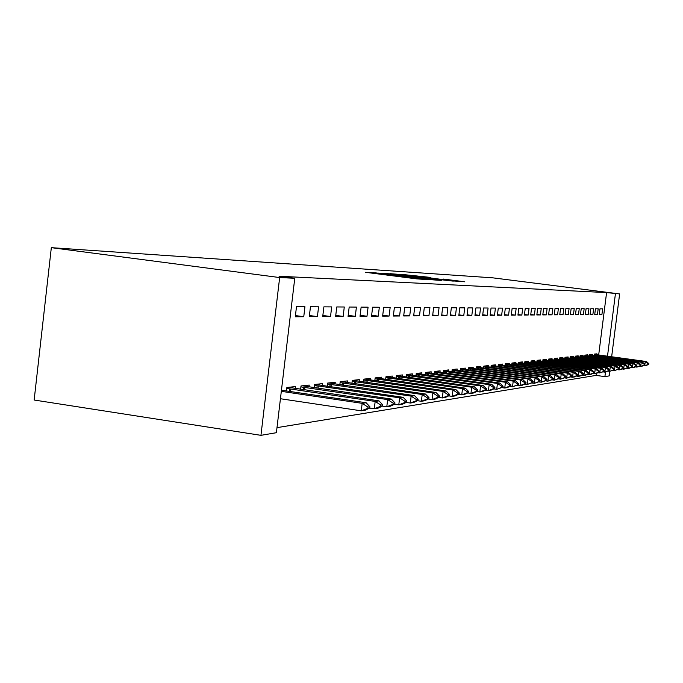 <?xml version="1.0" encoding="UTF-8"?>
<svg xmlns="http://www.w3.org/2000/svg" width="683" height="683" viewBox="0 0 683 683"><rect width="100%" height="100%" fill="white"/><g stroke="black" fill="none" stroke-linecap="round" stroke-linejoin="round"><path stroke-width="1.02" d="M375.957 272.91L365.499 272.304L416.195 278.818L428.933 279.74L375.957 272.91M430.845 277.452L402.91 274.506L452.59 280.901L464.816 281.789L443.489 279.074L454.852 280.944L445.453 279.919L408.895 275.129L430.845 277.452M606.589 292.597L279.065 276.231L294.766 278.28L276.393 432.698L260.949 435.336L34.15 400.025L51.327 247.664L492.836 277.844L619.635 293.921L606.589 292.597L598.675 355.023M294.766 278.28L279.654 277.554L51.327 247.664M390.343 273.874L378.245 273.106L427.985 279.492L441.227 280.44L390.292 274.284M390.01 273.678L403.414 274.703L453.281 281.131L422.683 277.605L441.38 280.32L390.01 273.712M597.463 314.496L598.18 308.801L595.456 308.784L594.731 314.513L597.463 314.496L594.773 314.146M592.298 355.271L592.417 354.315L589.651 354.614L589.472 356.039M588.2 314.564L588.942 308.733L586.082 308.716L585.34 314.59L588.2 314.564L585.391 314.197M582.923 356.313L583.051 355.331L580.149 355.647L579.969 357.115M578.492 314.641L579.244 308.665L576.247 308.648L575.487 314.658L578.492 314.641L575.538 314.257M573.097 357.414L573.225 356.398L570.185 356.722L569.989 358.251M568.299 314.718L569.067 308.596L565.917 308.571L565.14 314.743L568.299 314.718L565.191 314.308M562.775 358.558L562.912 357.516L559.71 357.866L559.514 359.446M557.576 314.795L558.37 308.52L555.048 308.494L554.255 314.82L557.576 314.795L554.314 314.368M551.932 359.77L552.069 358.695L548.705 359.062L548.492 360.709M546.298 314.88L547.1 308.443L543.608 308.417L542.797 314.906L546.298 314.88L542.857 314.428M540.509 361.042L540.646 359.932L537.103 360.317L536.889 362.033M534.405 314.974L535.233 308.357L531.545 308.332L530.708 315L534.405 314.974L530.768 314.496M528.471 362.391L528.616 361.239L524.877 361.649L524.655 363.433M521.846 315.068L522.7 308.264L518.798 308.238L517.945 315.094L521.846 315.068L518.013 314.564M515.767 363.808L515.921 362.622L511.968 363.049L511.738 364.91M508.579 315.17L509.45 308.17L505.326 308.144L504.447 315.196L508.579 315.17L504.515 314.632M502.338 365.311L502.492 364.073L498.317 364.534L498.069 366.472M494.526 315.273L495.414 308.076L491.043 308.042L490.146 315.307L494.526 315.273L490.215 314.701M488.123 366.899L488.277 365.618L483.846 366.105L483.598 368.137M479.62 315.384L480.533 307.965L475.897 307.931L474.967 315.426L479.62 315.384L475.044 314.778M473.037 368.581L473.199 367.258L468.504 367.77L468.239 369.896M463.783 315.503L464.722 307.854L459.787 307.82L458.831 315.546L463.783 315.503L458.916 314.863M457.012 370.374L457.183 368.999L452.18 369.537L451.907 371.774M446.921 315.631L447.894 307.734L442.627 307.7L441.645 315.674L446.921 315.631L441.739 314.94M501.945 387.628L504.746 388.029L505.463 382.267L507.819 381.917L434.832 371.424L434.516 373.78M434.806 371.424L440.134 370.852L439.963 372.278M428.933 315.768L429.931 307.606L424.314 307.563L423.306 315.811L428.933 315.768L423.4 315.034M421.77 374.318L421.949 372.824L416.254 373.439L415.956 375.923M409.706 315.913L410.739 307.47L404.72 307.427L403.679 315.964L409.706 315.913L403.781 315.119M402.321 376.487L402.509 374.933L396.413 375.599L396.097 378.211M389.105 316.075L390.172 307.324L383.709 307.282L382.634 316.118L389.105 316.075L382.745 315.213M381.49 378.826L381.686 377.195L375.146 377.904L374.813 380.679M366.984 316.238L368.077 307.171L361.128 307.119L360.018 316.289L366.984 316.238L360.137 315.315M359.113 381.327L359.318 379.628L352.283 380.388L351.933 383.325M343.148 316.417L344.283 307L336.779 306.949L335.635 316.477L343.148 316.417L335.763 315.418M335.02 384.034L335.233 382.241L327.644 383.069L327.268 386.194M317.407 316.613L318.585 306.812L310.466 306.761L309.279 316.673L317.407 316.613L309.416 315.529M308.998 386.945L309.22 385.067L301.007 385.955L300.614 389.301M276.999 427.635L596.097 375.402L596.344 373.439M295.193 388.499L295.423 386.561L286.869 387.492L286.459 390.949M303.756 316.716L304.942 306.718L296.49 306.658L295.287 316.784L303.756 316.716L295.432 315.58M394.518 404.234L398.778 404.865L399.64 397.83L403.141 397.318L322.256 385.46L322.487 383.624L314.59 384.486L314.206 387.713M330.529 316.519L331.682 306.906L323.887 306.855L322.718 316.571L330.529 316.519L322.854 315.469M347.297 382.651L347.502 380.909L340.202 381.703L339.835 384.734M355.288 316.331L356.406 307.085L349.184 307.034L348.065 316.383L355.288 316.331L348.185 315.367M370.502 380.055L370.707 378.391L363.928 379.125L363.578 381.976M378.245 316.152L379.321 307.248L372.628 307.196L371.535 316.203L378.245 316.152L371.646 315.264M392.093 377.639L392.281 376.043L385.972 376.734L385.647 379.424M399.589 315.99L400.631 307.401L394.398 307.359L393.348 316.041L399.589 315.99L393.451 315.17M412.208 375.385L412.395 373.857L406.505 374.497L406.197 377.05M419.482 315.845L420.497 307.538L414.683 307.495L413.659 315.887L419.482 315.845L413.761 315.076M431.016 373.277L431.195 371.817L425.688 372.414L425.389 374.83M438.076 315.7L439.058 307.674L433.62 307.632L432.629 315.742L438.076 315.7L432.723 314.983M509.808 386.416L512.515 386.8L513.223 381.123L515.503 380.79L443.634 370.485L443.352 372.764M443.634 370.468L448.799 369.904L448.62 371.313M455.484 315.572L456.44 307.794L451.343 307.76L450.379 315.606L455.484 315.572L450.464 314.906M465.149 369.46L465.319 368.111L460.47 368.641L460.197 370.826M471.816 315.444L472.747 307.913L467.966 307.879L467.027 315.486L471.816 315.444L467.104 314.82M480.695 367.727L480.849 366.43L476.29 366.925L476.034 368.999M487.184 315.333L488.089 308.016L483.581 307.99L482.668 315.367L487.184 315.333L482.744 314.743M495.329 366.088L495.491 364.842L491.188 365.303L490.94 367.292M501.655 315.222L502.534 308.118L498.291 308.093L497.403 315.256L501.655 315.222L497.472 314.667M509.151 364.543L509.296 363.339L505.241 363.774L505.002 365.678M515.306 315.119L516.169 308.221L512.156 308.187L511.294 315.145L515.306 315.119L511.362 314.598M522.205 363.091L522.358 361.922L518.517 362.34L518.286 364.159M528.215 315.017L529.052 308.315L525.261 308.281L524.416 315.051L528.215 315.017L524.476 314.53M534.576 361.708L534.712 360.581L531.075 360.974L530.853 362.724M540.432 314.931L541.243 308.4L537.658 308.375L536.829 314.957L540.432 314.931L536.898 314.462M546.298 360.402L546.434 359.301L542.976 359.676L542.772 361.358M552.009 314.837L552.812 308.477L549.405 308.451L548.603 314.863L552.009 314.837L548.654 314.402M557.422 359.156L557.559 358.097L554.28 358.455L554.075 360.069M563.005 314.761L563.782 308.554L560.555 308.537L559.77 314.778L563.005 314.761L559.821 314.342M568 357.977L568.128 356.944L565.012 357.286L564.815 358.848M573.455 314.675L574.224 308.631L571.142 308.614L570.373 314.701L573.455 314.675L570.433 314.282M578.074 356.859L578.194 355.852L575.231 356.176L575.043 357.679M583.41 314.598L584.153 308.699L581.224 308.682L580.473 314.624L583.41 314.598L580.524 314.223M587.67 355.783L587.79 354.81L584.964 355.117L584.776 356.569M592.887 314.53L593.612 308.767L590.821 308.75L590.086 314.556L592.887 314.53L590.138 314.171M596.822 354.767L596.942 353.82L594.244 354.11L594.065 355.51M601.928 314.462L602.645 308.836L599.981 308.818L599.264 314.479L601.928 314.462L599.307 314.12M609.791 371.347L609.219 375.889L604.907 376.623L605.488 372.03M607.494 356.219L615.434 293.716M611.644 356.791L619.635 293.921M596.097 375.402L604.907 376.623M279.654 277.554L260.949 435.336M381.208 273.371L430.162 279.518L381.208 273.371M405.89 275.403L419.038 277.127L405.89 275.403M280.44 398.735L361.264 410.825L362.178 403.346L366.131 402.757L281.447 390.206M367.787 408.323L369.751 408.016L369.904 406.769L367.932 407.077L367.787 408.323L361.264 410.825L365.234 410.201L369.751 408.016M281.319 391.342L362.178 403.346L367.932 407.077M366.131 402.757L369.904 406.769M369.648 408.067L374.293 408.758L375.18 401.425L378.98 400.87L288.559 387.312M380.662 406.308L382.548 406.009L382.702 404.797L380.815 405.087L380.662 406.308L374.293 408.758L378.1 408.152L382.548 406.009M286.749 388.456L375.18 401.425L380.815 405.087M378.98 400.87L382.702 404.797M382.335 406.112L386.791 406.769L387.662 399.589L391.308 399.06L302.518 385.793M393.015 404.37L394.825 404.088L394.97 402.902L393.169 403.175L393.015 404.37L386.791 406.769L390.437 406.197L394.825 404.088M300.896 386.902L387.662 399.589L393.169 403.175M391.308 399.06L394.97 402.902M322.256 385.46L315.922 384.341M404.882 402.518L406.616 402.244L406.761 401.075L405.028 401.348L404.882 402.518L398.778 404.865L402.287 404.31L406.616 402.244M314.479 385.417L399.64 397.83L405.028 401.348M403.141 397.318L406.761 401.075M406.223 402.432L410.304 403.038L411.149 396.14L414.513 395.645L328.813 382.941M416.28 400.733L417.945 400.469L418.09 399.324L416.417 399.581L416.28 400.733L410.304 403.038L413.676 402.5L417.945 400.469M327.533 383.991L411.149 396.14L416.417 399.581M414.513 395.645L418.09 399.324M417.467 400.699L421.385 401.28L422.214 394.509L425.449 394.031L341.21 381.592M427.234 399.017L428.839 398.77L428.975 397.643L427.37 397.89L427.234 399.017L421.385 401.28L424.63 400.759L428.839 398.77M340.091 382.617L422.214 394.509L427.37 397.89M425.449 394.031L428.975 397.643M428.284 399.034L432.049 399.581L432.86 392.947L435.976 392.486L353.154 380.294M437.777 397.369L439.323 397.122L439.459 396.02L437.914 396.26L437.777 397.369L432.049 399.581L435.165 399.085L439.323 397.122M352.172 381.293L432.86 392.947L437.914 396.26M435.976 392.486L439.459 396.02M438.691 397.421L442.311 397.95L443.113 391.436L446.119 390.992L364.662 379.048M447.928 395.781L449.423 395.542L449.559 394.467L448.065 394.697L447.928 395.781L442.311 397.95L445.316 397.472L449.423 395.542M363.817 380.021L443.113 391.436L448.065 394.697M446.119 390.992L449.559 394.467M448.722 395.875L452.206 396.379L452.991 389.984L455.885 389.558L375.761 377.836M457.712 394.245L459.155 394.023L459.283 392.964L457.849 393.186L457.712 394.245L452.206 396.379L455.1 395.918L459.155 394.023M375.035 378.792L452.991 389.984L457.849 393.186M455.885 389.558L459.283 392.964M458.395 394.381L461.742 394.868L462.519 388.584L465.311 388.166L386.476 376.674M467.155 392.768L468.538 392.554L468.666 391.513L467.283 391.726L467.155 392.768L461.742 394.868L464.542 394.424L468.538 392.554M385.861 377.605L462.519 388.584L467.283 391.726M465.311 388.166L468.666 391.513M467.718 392.938L470.946 393.399L471.714 387.227L474.412 386.834L396.814 375.556M476.256 391.35L477.596 391.137L477.716 390.113L476.384 390.317L476.256 391.35L470.946 393.399L473.643 392.973L477.596 391.137M396.311 376.461L471.714 387.227L476.384 390.317M474.412 386.834L477.716 390.113M476.725 391.538L479.833 391.991L480.584 385.921L483.188 385.536L406.803 374.472M485.041 389.967L486.339 389.771L486.458 388.764L485.169 388.96L485.041 389.967L479.833 391.991L482.446 391.572L486.339 389.771M406.402 375.36L480.584 385.921L485.169 388.96M483.188 385.536L486.458 388.764M485.417 390.198L488.422 390.625L489.165 384.657L491.675 384.29L416.459 373.422M493.536 388.644L494.782 388.448L494.91 387.457L493.664 387.645L493.536 388.644L488.422 390.625L490.94 390.224L494.782 388.448M416.152 374.293L489.165 384.657L493.664 387.645M491.675 384.29L494.91 387.457M493.826 388.892L496.72 389.31L497.446 383.445L499.879 383.086L425.799 372.406M501.749 387.355L502.953 387.167L503.072 386.194L501.868 386.382L501.749 387.355L496.72 389.31L502.953 387.167M425.577 373.26L497.446 383.445L501.868 386.382M499.879 383.086L503.072 386.194M509.689 386.117L510.858 385.929L510.978 384.973L509.808 385.152L509.689 386.117L504.746 388.029L507.102 387.654L510.858 385.929M434.704 372.261L505.463 382.267L509.808 385.152M507.819 381.917L510.978 384.973M517.373 384.913L518.499 384.734L518.619 383.795L517.492 383.966L517.373 384.913L512.515 386.8L518.499 384.734M443.532 371.287L513.223 381.123L517.492 383.966M515.503 380.79L518.619 383.795M517.424 385.229L520.036 385.605L520.736 380.013L522.939 379.688L452.18 369.571M524.809 383.752L525.901 383.573L526.021 382.651L524.928 382.821L524.809 383.752L520.036 385.605L522.247 385.255L525.901 383.573M452.086 370.357L520.736 380.013L524.928 382.821M522.939 379.688L526.021 382.651M524.792 384.085L527.319 384.444L528.01 378.945L530.145 378.63L460.462 368.692M532.014 382.617L533.082 382.454L533.192 381.541L532.134 381.703L532.014 382.617L527.319 384.444L533.082 382.454M460.368 369.443L528.01 378.945L532.134 381.703M530.145 378.63L533.192 381.541M531.937 382.975L534.379 383.325L535.062 377.912L537.137 377.605L468.495 367.838M539.007 381.524L540.031 381.362L540.142 380.465L539.118 380.627L539.007 381.524L534.379 383.325L540.031 381.362M468.401 368.564L535.062 377.912L539.118 380.627M537.137 377.605L540.142 380.465M538.861 381.899L541.235 382.232L541.901 376.905L543.907 376.606L476.282 367.01M545.777 380.465L546.776 380.311L546.887 379.424L545.888 379.577L545.777 380.465L541.235 382.232L546.776 380.311M476.196 367.71L541.901 376.905L545.888 379.577M543.907 376.606L546.887 379.424M545.572 380.858L547.877 381.182L548.534 375.923L550.489 375.641L483.837 366.199M552.351 379.441L553.315 379.287L553.426 378.416L552.462 378.561L552.351 379.441L547.877 381.182L553.315 379.287M483.752 366.882L548.534 375.923L552.462 378.561M550.489 375.641L553.426 378.416M552.095 379.842L554.323 380.158L554.972 374.976L556.867 374.702L491.171 365.414M558.728 378.442L559.667 378.297L559.778 377.434L558.839 377.579L558.728 378.442L554.323 380.158L559.667 378.297M491.094 366.079L554.972 374.976L558.839 377.579M556.867 374.702L559.778 377.434M558.421 378.86L560.581 379.159L561.221 374.062L563.065 373.789L498.3 364.654M564.918 377.468L565.831 377.332L565.942 376.478L565.029 376.623L564.918 377.468L560.581 379.159L565.831 377.332M498.223 365.294L561.221 374.062L565.029 376.623M563.065 373.789L565.942 376.478M564.568 377.904L566.659 378.194L567.3 373.166L569.084 372.901L505.224 363.919M570.937 376.529L571.825 376.393L571.927 375.556L571.039 375.693L570.937 376.529L566.659 378.194L571.825 376.393M505.147 364.534L567.3 373.166L571.039 375.693M569.084 372.901L571.927 375.556M570.536 376.973L572.576 377.255L573.199 372.295L574.941 372.039L511.951 363.194M576.785 375.616L577.647 375.479L577.75 374.651L576.887 374.788L576.785 375.616L572.576 377.255L574.318 376.982L577.647 375.479M511.874 363.8L573.199 372.295L576.887 374.788M574.941 372.039L577.75 374.651M576.341 376.068L578.322 376.342L578.936 371.458L580.627 371.202L518.491 362.494M582.471 374.728L583.308 374.591L583.41 373.78L582.573 373.908L582.471 374.728L578.322 376.342L580.012 376.077L583.308 374.591M518.423 363.074L578.936 371.458L582.573 373.908M580.627 371.202L583.41 373.78M581.984 375.189L583.905 375.454L584.52 370.63L586.159 370.391L524.86 361.811M587.995 373.857L588.814 373.729L588.917 372.927L588.097 373.055L587.995 373.857L583.905 375.454L585.553 375.198L588.814 373.729M524.792 362.383L584.52 370.63L588.097 373.055M586.159 370.391L588.917 372.927M587.474 374.335L589.344 374.591L589.95 369.836L591.546 369.597L531.05 361.153M593.373 373.02L594.176 372.892L594.27 372.098L593.476 372.226L593.373 373.02L589.344 374.591L590.949 374.335L594.176 372.892M530.981 361.7L589.95 369.836L593.476 372.226M591.546 369.597L594.27 372.098M592.818 373.499L594.637 373.755L595.235 369.059L596.788 368.829L537.086 360.504M598.615 372.201L599.384 372.073L599.486 371.296L598.709 371.415L598.615 372.201L594.637 373.755L596.199 373.507L599.384 372.073M537.017 361.034L595.235 369.059L598.709 371.415M596.788 368.829L599.486 371.296M598.026 372.687L599.794 372.935L600.383 368.299L601.894 368.077L542.959 359.873M603.712 371.398L604.464 371.279L604.566 370.51L603.806 370.63L603.712 371.398L599.794 372.935L604.464 371.279M542.891 360.393L600.383 368.299L603.806 370.63M601.894 368.077L604.566 370.51M603.089 371.894L604.814 372.133L605.394 367.565L606.871 367.343L548.68 359.258M608.681 370.621L609.415 370.51L609.509 369.751L608.775 369.862L608.681 370.621L604.814 372.133L609.415 370.51M548.611 359.762L605.394 367.565L608.775 369.862M606.871 367.343L609.509 369.751M608.024 371.125L609.697 371.356L610.278 366.848L611.712 366.634L554.255 358.66M613.513 369.862L614.23 369.751L614.324 368.999L613.616 369.11L613.513 369.862L609.697 371.356L614.23 369.751M554.186 359.156L610.278 366.848L613.616 369.11M611.712 366.634L614.324 368.999M612.839 370.374L614.469 370.604L615.033 366.148L616.442 365.934L559.684 358.08M618.235 369.127L618.926 369.016L619.02 368.274L618.328 368.385L618.235 369.127L614.469 370.604L618.926 369.016M559.625 358.558L615.033 366.148L618.328 368.385M616.442 365.934L619.02 368.274M617.526 369.64L619.114 369.862L619.677 365.465L621.043 365.26L564.986 357.508M622.828 368.41L623.605 367.574L622.922 367.676L622.828 368.41L619.114 369.862L620.488 369.648L623.511 368.299M564.926 357.969L619.677 365.465L622.922 367.676M621.043 365.26L623.605 367.574M622.093 368.931L623.647 369.144L624.202 364.799L625.534 364.602L570.151 356.953M627.318 367.71L628.07 366.882L627.404 366.984L627.318 367.71L623.647 369.144L624.988 368.931L627.976 367.599M570.1 357.405L624.202 364.799L627.404 366.984M625.534 364.602L628.07 366.882M626.559 368.231L628.07 368.436L628.616 364.15L629.922 363.954L575.197 356.415M631.69 367.019L632.338 366.916L632.432 366.208L631.784 366.31L631.69 367.019L628.07 368.436L629.376 368.231L632.338 366.916M575.146 356.85L628.616 364.15L631.784 366.31M629.922 363.954L632.432 366.208M630.913 367.548L632.381 367.753L632.928 363.51L634.2 363.322L580.123 355.886M635.958 366.353L636.684 365.55L636.052 365.644L635.958 366.353L632.381 367.753L633.662 367.548L636.59 366.25M580.072 356.313L632.928 363.51L636.052 365.644M634.2 363.322L636.684 365.55M635.156 366.891L636.599 367.087L637.128 362.895L638.374 362.707L584.93 355.365M640.125 365.704L640.748 365.601L640.833 364.91L640.219 365.004L640.125 365.704L636.599 367.087L637.837 366.891L640.748 365.601M584.879 355.783L637.128 362.895L640.219 365.004M638.374 362.707L640.833 364.91M639.305 366.242L640.714 366.43L641.243 362.289L642.455 362.11L589.625 354.861M644.197 365.064L644.803 364.97L644.889 364.278L644.291 364.372L644.197 365.064L640.714 366.43L641.926 366.242L644.803 364.97M589.574 355.262L641.243 362.289L644.291 364.372M642.455 362.11L644.889 364.278M643.36 365.601L644.726 365.789L645.247 361.7L646.434 361.52L594.21 354.366M648.176 364.44L648.85 363.672L648.261 363.757L648.176 364.44L644.726 365.789L645.913 365.601L648.765 364.346M594.159 354.759L645.247 361.7L648.261 363.757M646.434 361.52L648.85 363.672M373.319 273.311L373.405 272.628M398.992 276.606L399.068 275.915M397.796 276.453L397.873 275.847M290.514 391.547L290.821 388.96M289.302 391.368L289.609 388.798M304.55 389.882L304.849 387.398M303.363 389.703L303.662 387.235M318.03 388.277L318.321 385.895M316.869 388.106L317.151 385.741M330.99 386.74L331.264 384.452M329.846 386.569L330.12 384.307M343.455 385.263L343.72 383.069M342.328 385.101L342.593 382.924M355.45 383.846L355.706 381.737M354.349 383.684L354.597 381.592M367.01 382.471L367.258 380.448M365.926 382.318L366.165 380.303M378.151 381.157L378.391 379.21M377.084 381.003L377.323 379.065M388.9 379.893L389.131 378.015M387.85 379.739L388.081 377.878M399.273 378.672L399.495 376.862M398.249 378.519L398.462 376.726M409.296 377.494L409.51 375.744M408.28 377.349L408.494 375.616M418.978 376.35L419.191 374.668M417.987 376.213L418.192 374.54M428.343 375.257L428.548 373.627M427.362 375.112L427.567 373.499M437.402 374.19L437.598 372.619M436.437 374.053L436.633 372.491M446.178 373.166L446.366 371.646M445.222 373.029L445.41 371.518M454.673 372.167L454.852 370.698M453.734 372.039L453.913 370.579M462.903 371.202L463.074 369.785M461.981 371.074L462.152 369.665M470.886 370.271L471.057 368.897M469.972 370.143L470.143 368.777M478.621 369.366L478.792 368.035M477.724 369.238L477.895 367.915M486.134 368.496L486.296 367.198M485.254 368.368L485.408 367.078M493.425 367.642L493.587 366.387M492.554 367.522L492.708 366.276M500.511 366.814L500.665 365.601M499.649 366.694L499.802 365.482M507.392 366.011L507.537 364.833M506.547 365.9L506.692 364.722M514.086 365.234L514.222 364.09M513.249 365.123L513.385 363.979M520.583 364.483L520.728 363.365M519.763 364.363L519.9 363.254M526.917 363.74L527.054 362.656M526.098 363.629L526.234 362.553M533.073 363.032L533.21 361.973M532.27 362.921L532.399 361.87M539.066 362.332L539.194 361.307M538.281 362.221L538.4 361.205M544.906 361.657L545.034 360.658M544.129 361.546L544.249 360.556M550.6 361L550.72 360.026M549.824 360.889L549.943 359.924M556.141 360.351L556.261 359.412M555.373 360.248L555.492 359.309M561.546 359.728L561.657 358.806M560.794 359.625L560.905 358.712M566.813 359.121L566.924 358.225M566.07 359.019L566.181 358.123M571.953 358.524L572.064 357.653M571.219 358.421L571.33 357.55M576.973 357.943L577.075 357.089M576.247 357.841L576.35 356.996M581.865 357.38L581.976 356.543M581.148 357.277L581.25 356.449M586.646 356.825L586.748 356.014M585.937 356.731L586.04 355.92M591.316 356.287L591.418 355.493M590.616 356.193L590.718 355.408M595.875 355.758L595.977 354.989M595.183 355.664L595.277 354.895M375.505 273.593L375.573 273.055M401.288 276.897L401.348 276.359"/></g></svg>
